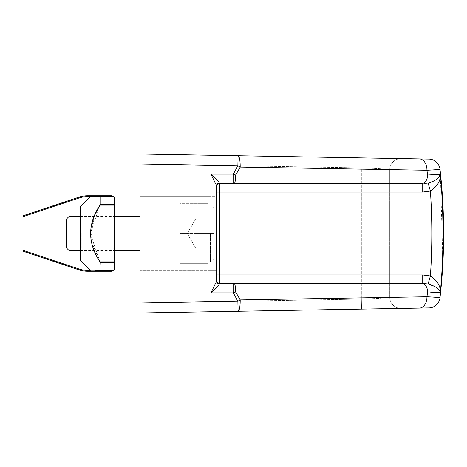 <?xml version="1.0" encoding="UTF-8"?>
<svg xmlns="http://www.w3.org/2000/svg" width="467" height="467" viewBox="0 0 467 467"><rect width="100%" height="100%" fill="white"/><g stroke="black" fill="none" stroke-linecap="round" stroke-linejoin="round"><path stroke-width="0.35" stroke-dasharray="2.33 1.75" d="M179.713 233.5L179.713 261.882L179.713 205.118L179.713 261.882L179.713 205.118L179.713 233.5L208.089 233.5L208.089 203.7L208.089 263.3L208.089 203.7L208.089 233.5L179.713 233.5L179.713 263.3L208.089 263.3L179.713 263.3L179.713 203.7L179.713 233.5L208.089 233.5L179.713 233.5L179.713 203.7L208.089 203.7L179.713 203.7L208.089 203.7L179.713 203.7L179.713 263.3L208.089 263.3L179.713 263.3L179.713 233.5M213.769 233.5L213.769 258.473L213.769 208.527L213.769 258.473L213.769 208.527L213.769 247.691L213.769 233.5L196.741 233.5L196.741 247.691L195.475 247.691L196.741 247.691L196.741 219.309L195.475 219.309L196.741 219.309L196.741 233.5L213.769 233.5L196.741 233.5L196.741 247.691L213.769 247.691L195.475 247.691L196.741 247.691L196.741 219.309L213.769 219.309L195.475 219.309L196.741 219.309L196.741 233.5L213.769 233.5M66.191 233.5L66.191 247.691L66.191 233.5M69.028 233.5L69.028 250.528L69.028 233.5M78.736 269.798L23.35 251.334L23.619 250.528L79.005 268.992A27.36 27.36 0 0 0 87.656 270.393L111.601 270.393L111.601 271.245L87.656 271.245A28.213 28.213 0 0 1 78.736 269.798M94.83 270.393L95.887 270.393M100.247 262.728L113.02 262.728L100.247 262.728L113.02 262.728L113.02 205.153L113.02 261.847L114.438 261.847A1.419 0.887 0 0 1 113.02 262.728L113.02 270.084L113.02 262.728A1.419 0.887 0 0 0 114.438 261.847A1.419 0.887 0 0 1 113.02 262.728L113.02 261.847L114.438 261.847L113.02 261.847L113.02 270.084A1.419 1.109 180 0 0 114.438 268.974A1.419 1.109 180 0 1 113.02 270.084L100.247 270.084L99.944 270.393C87.545 270.393 87.545 270.393 99.944 270.393C87.545 270.393 87.545 270.393 99.944 270.393L100.247 270.084L99.944 261.847L100.247 262.728L99.944 270.393L113.02 270.393A1.419 1.419 0 0 0 114.438 268.974A1.419 1.419 0 0 1 113.02 270.393L99.944 270.393L113.02 270.393L113.02 270.084L100.247 270.084L100.247 262.728L90.855 239.863L94.054 216.472L90.312 233.5L99.944 261.847L90.312 233.5L100.247 204.272L99.944 205.153L100.247 204.272L99.944 196.607L100.247 204.272L100.247 196.916L113.02 196.916L113.02 196.607A1.419 1.419 0 0 1 114.438 198.026L114.438 205.153A1.419 0.887 180 0 0 113.02 204.272L113.02 196.916L100.247 196.916L113.02 196.916A1.419 1.109 -0 0 1 114.438 198.026A1.419 1.419 0 0 0 113.02 196.607L99.944 196.607C87.545 196.607 87.545 196.607 99.944 196.607C87.545 196.607 87.545 196.607 99.944 196.607C87.545 196.607 87.545 196.607 99.944 196.607L113.02 196.607A1.419 1.419 0 0 1 114.438 198.026L114.438 205.153L113.02 205.153L114.438 205.153L113.02 205.153L113.02 204.272A1.419 0.887 180 0 1 114.438 205.153L114.438 268.974A1.419 1.419 0 0 1 113.02 270.393L113.02 270.084L113.02 270.393M114.438 233.5L114.438 249.109L114.438 233.5M90.312 270.393L80.382 260.463L80.382 206.537L80.382 249.109L80.382 206.537L90.312 196.607L94.83 196.607M69.028 216.472L69.028 250.528L66.191 247.691L66.191 219.309L69.028 216.472L139.977 216.472M196.741 219.309L213.769 219.309L196.741 219.309M196.741 247.691L213.769 247.691L196.741 247.691M42.468 210.191L79.005 198.008A27.36 27.36 0 0 1 87.656 196.607L111.601 196.607L111.601 195.755L87.656 195.755A28.213 28.213 0 0 0 78.736 197.202L42.199 209.379L42.468 210.191L23.619 216.472L23.35 215.666L42.199 209.379M111.601 196.607L99.944 196.607L113.02 196.607L113.02 204.272L100.247 204.272L113.02 204.272L113.02 205.153L99.944 205.153L113.02 205.153L113.02 204.272L100.247 204.272M219.443 183.041L219.443 183.549A2.837 2.837 0 0 0 216.606 186.386A2.837 2.837 0 0 1 219.443 183.549A2.837 2.837 0 0 0 216.606 186.386L216.606 185.708A2.837 2.668 0 0 1 219.443 183.041C218.048 180.601 215.211 177.635 210.932 174.144L216.606 185.708L216.606 233.5L216.606 196.607L208.089 196.607L208.089 270.393L208.089 196.607L208.089 270.393L208.089 196.607L216.606 196.607L216.606 280.614A2.837 2.837 0 0 0 219.443 283.451L233.319 283.451L233.319 292.856L237.872 301.256L240.207 299.902L235.683 291.963A8.517 1.652 90 0 0 234.031 283.451L422.723 283.451L234.031 283.451M216.606 281.292A2.837 2.668 -0 0 0 219.443 283.959C218.048 286.399 215.211 289.365 210.932 292.856L216.606 281.292M439.465 290.416L440.387 292.78C440.685 286.148 437.363 280.539 430.416 275.962L422.723 274.935L219.443 274.935L219.443 183.549A2.837 2.837 0 0 0 216.606 186.386A2.837 2.837 0 0 1 219.443 183.549L233.319 183.549L233.319 174.144L235.683 175.037L240.207 167.098C240.178 160.274 239.466 156.486 238.071 155.745L139.977 154.034L238.071 155.745L237.872 165.744L139.977 163.999L139.977 163.181M219.443 183.549L233.319 183.549M422.723 274.935L422.723 283.451L428.087 283.965L430.416 275.962C432.279 247.726 432.279 219.414 430.416 191.038C437.357 186.461 440.685 180.857 440.387 174.22L442.675 254.182M139.977 303.819L139.977 303.001L361.347 299.061L139.977 303.001L139.977 312.966L238.071 311.256C239.466 310.514 240.178 306.726 240.207 299.902L426.961 296.738L427.579 291.963L235.683 291.963L233.319 292.856L210.932 292.856L210.932 174.144L233.319 174.144L237.872 165.744L240.207 167.098L426.961 170.262L427.579 175.037A8.517 5.767 90 0 1 421.812 183.549M438.449 177.828L437.521 178.68M437.363 178.814L435.121 180.332M433.487 181.19L428.087 183.035L424.538 183.502M440.048 174.279L439.511 174.343M438.735 174.419L438.414 174.448M437.76 174.495L435.799 174.623M429.821 174.932L235.683 175.037A8.517 1.652 90 0 1 234.031 183.549M139.977 159.101L139.977 157.572M434.999 286.598L437.31 288.145M437.678 288.454L439.138 289.96M139.977 312.937L419.489 308.086A11.354 7.67 89 0 0 426.961 296.738C435.466 297.164 439.809 297.537 439.99 297.858A11.354 11.354 0 0 1 428.91 307.922L419.489 308.086M139.977 155.237L139.977 303.001L139.977 163.999L361.347 167.939L139.977 163.999L139.977 303.001L237.872 301.256L238.071 311.256M440.982 178.534L439.99 169.142A11.354 11.354 0 0 0 428.91 159.078L238.071 155.745M139.977 157.105L139.977 156.673M436.604 169.667L426.961 170.262A11.354 7.67 91 0 0 419.489 158.914M401.276 308.407A11.354 11.354 0 0 1 389.729 297.053C388.1 297.853 378.644 298.524 361.347 299.061C378.603 298.524 388.065 297.858 389.729 297.053L389.729 169.947L389.729 297.053A11.354 11.354 0 0 0 401.276 308.407M361.347 167.939C378.644 168.476 388.1 169.147 389.729 169.947A11.354 11.354 0 0 1 401.276 158.593A11.354 11.354 0 0 0 389.729 169.947C388.065 169.142 378.603 168.476 361.347 167.939L361.347 299.061L361.347 167.939M216.606 274.935L216.606 192.065L216.606 274.935L219.443 274.935L219.443 283.959M429.862 292.068L431.724 292.155M434.87 292.324L435.6 292.365M437.766 292.505L438.355 292.552M438.787 292.587L439.511 292.657M440.048 292.721L440.387 292.78M427.579 291.963A8.517 5.767 90 0 0 421.812 283.451M422.723 183.549L422.723 192.065L216.606 192.065M428.087 183.035L430.416 191.038L422.723 192.065M139.977 298.775L139.977 270.393L139.977 298.775L139.977 270.393L139.977 298.775L210.932 298.775L210.932 270.393L210.932 298.775L210.932 270.393L210.932 298.775L139.977 298.775M139.977 196.607L139.977 168.225L139.977 196.607L139.977 168.225L139.977 196.607L210.932 196.607L210.932 168.225L210.932 196.607L210.932 168.225L210.932 196.607L139.977 196.607M139.977 295.938L139.977 273.23L139.977 295.938L139.977 273.23L139.977 295.938L205.252 295.938L205.252 273.23L205.252 295.938L205.252 273.23L205.252 295.938L139.977 295.938M139.977 193.77L139.977 171.062L139.977 193.77L139.977 171.062L139.977 193.77L205.252 193.77L205.252 171.062L205.252 193.77L205.252 171.062L205.252 193.77L139.977 193.77M139.977 215.906L139.977 251.094L139.977 215.906L139.977 251.094L139.977 215.906L179.713 215.906L179.713 251.094L179.713 215.906L179.713 251.094L179.713 215.906L139.977 215.906M441.893 272.617L442.395 262.279M436.82 169.649L438.402 169.486M440.982 288.483L441.794 279.4M442.471 270.078L442.99 260.913M443.358 251.742L443.586 241.929M443.65 234.51L443.574 224.125M443.358 215.334L442.99 206.145M442.471 196.969L441.794 187.629M216.606 280.614A2.837 2.837 0 0 0 219.443 283.451A2.837 2.837 0 0 1 216.606 280.614M210.36 233.5L210.36 261.882L210.36 233.5M42.199 257.621L42.468 256.809M113.02 204.272L113.02 196.916A1.419 1.109 0 0 1 114.438 198.026A1.419 1.109 0 0 0 113.02 196.916L113.02 196.607M99.944 261.847L113.02 261.847L99.944 261.847L113.02 261.847L113.02 205.153L99.944 205.153M81.801 233.5L81.801 247.691L81.801 233.5M113.02 233.5L113.02 219.309L113.02 233.5M114.438 268.974A1.419 1.109 180 0 1 113.02 270.084L100.247 270.084M361.347 299.061L361.546 309.096L361.347 299.061M139.977 250.528L69.028 250.528M210.36 261.882C210.926 262.851 212.065 261.713 213.769 258.473C212.065 261.713 210.926 262.851 210.36 261.882L179.713 261.882L210.36 261.882M210.36 205.118C210.926 204.149 212.065 205.287 213.769 208.527C212.065 205.287 210.926 204.149 210.36 205.118L179.713 205.118L210.36 205.118M187.279 233.5L195.475 247.691L187.279 233.5L195.475 219.309L187.279 233.5M81.801 247.691L113.02 247.691L114.438 249.109L113.02 247.691L81.801 247.691L80.382 249.109L81.801 247.691M81.801 219.309L113.02 219.309L114.438 217.891L113.02 219.309L81.801 219.309L80.382 217.891L81.801 219.309M80.382 250.528L114.438 250.528M80.382 216.472L114.438 216.472M210.932 270.393L139.977 270.393L210.932 270.393M210.932 168.225L139.977 168.225L210.932 168.225M205.252 273.23L139.977 273.23L205.252 273.23M205.252 171.062L139.977 171.062L205.252 171.062M139.977 251.094L179.713 251.094L139.977 251.094M208.089 270.393L216.606 270.393L208.089 270.393"/><path stroke-width="0.7" d="M94.83 270.393L111.601 270.393L111.601 271.245L87.656 271.245A28.213 28.213 0 0 1 78.736 269.798L42.199 257.621L42.468 256.809L23.619 250.528L23.35 251.334L42.199 257.621M90.312 196.607L80.382 206.537L80.382 260.463L90.312 270.393L87.656 270.393A27.36 27.36 0 0 1 79.005 268.992L42.468 256.809M113.02 196.607L113.02 196.916A1.419 1.109 0 0 1 114.438 198.026L114.438 261.847L113.02 261.847L113.02 205.153L99.944 205.153L94.054 216.472L100.247 204.272L113.02 204.272A1.419 0.887 180 0 1 114.438 205.153A1.419 0.887 180 0 0 113.02 204.272L113.02 205.153L114.438 205.153L114.438 198.026A1.419 1.419 0 0 0 113.02 196.607L111.601 196.607L111.601 195.755L87.656 195.755A28.213 28.213 0 0 0 78.736 197.202L23.35 215.666L23.619 216.472L79.005 198.008A27.36 27.36 0 0 1 87.656 196.607L111.601 196.607M69.028 250.528L69.028 216.472L66.191 219.309L66.191 247.691L69.028 250.528L80.382 250.528M100.247 204.272L100.247 196.916L94.83 196.607M114.438 268.974A1.419 1.109 180 0 1 113.02 270.084L113.02 270.393A1.419 1.419 0 0 0 114.438 268.974L114.438 261.847A1.419 0.887 -0 0 1 113.02 262.728L100.247 262.728L99.944 261.847C87.551 242.939 87.551 224.043 99.944 205.153M113.02 270.393L99.944 270.393L100.247 262.728M99.944 270.393C87.545 270.393 87.545 270.393 99.944 270.393L95.887 270.393M99.944 196.607L100.247 196.916L113.02 196.916L113.02 204.272M424.538 183.502L428.087 183.035C435.834 180.764 439.932 177.822 440.387 174.22L438.449 177.828M435.121 180.332L433.487 181.19M139.977 157.572L139.977 154.034L238.071 155.745C239.466 156.486 240.178 160.269 240.207 167.098L426.961 170.262L427.579 175.037L440.048 174.279M439.511 174.343L438.735 174.419M438.414 174.448L437.76 174.495M435.799 174.623L429.821 174.932M139.977 163.181L139.977 159.101M422.723 183.549L219.443 183.549L422.723 183.549L422.723 192.065L430.416 191.038C437.363 186.461 440.685 180.852 440.387 174.22C443.86 213.74 443.86 253.26 440.387 292.78C439.932 289.178 435.834 286.242 428.087 283.965L434.999 286.598M437.31 288.145L437.678 288.454M439.138 289.96L439.465 290.416M219.443 283.959C218.048 286.399 215.211 289.365 210.932 292.856L216.606 281.292A2.837 2.668 180 0 0 219.443 283.959L219.443 283.451L421.812 283.451A8.517 5.767 90 0 1 427.579 291.963L426.961 296.738C435.466 297.164 439.809 297.537 439.99 297.858A11.354 11.354 0 0 1 428.91 307.922L139.977 312.966L139.977 303.001L139.977 312.966L238.071 311.256L237.872 301.256L139.977 303.001L139.977 157.105M421.812 283.451L233.319 283.451L233.319 292.856L235.683 291.963L240.207 299.902C240.178 306.726 239.466 310.514 238.071 311.256M216.606 280.614A2.837 2.837 0 0 0 219.443 283.451A2.837 2.837 0 0 1 216.606 280.614A2.837 2.837 0 0 0 219.443 283.451A2.837 2.837 0 0 1 216.606 280.614L216.606 185.708L210.932 174.144C215.211 177.635 218.048 180.601 219.443 183.041A2.837 2.668 180 0 0 216.606 185.708L216.606 186.386A2.837 2.837 0 0 1 219.443 183.549L219.443 183.041M428.087 183.035L430.416 191.038C432.279 219.274 432.279 247.586 430.416 275.962C437.357 280.539 440.685 286.143 440.387 292.78L429.862 292.068M419.489 308.086A11.354 7.67 89 0 0 426.961 296.738L240.207 299.902L237.872 301.256L233.319 292.856L210.932 292.856L210.932 174.144L233.319 174.144L237.872 165.744L240.207 167.098L235.683 175.037L233.319 174.144L233.319 183.549M421.812 183.549A8.517 5.767 90 0 0 427.579 175.037L235.683 175.037A8.517 1.652 90 0 1 234.031 183.549M422.723 274.935L430.416 275.962L428.087 283.965L422.723 283.451L422.723 274.935L219.443 274.935L219.443 192.065L216.606 192.065M238.071 155.745L401.276 158.593L139.977 154.034L139.977 163.999L237.872 165.744L238.071 155.745L428.91 159.078A11.354 11.354 0 0 1 439.99 169.142C439.809 169.463 435.466 169.836 426.961 170.262A11.354 7.67 91 0 0 419.489 158.914M139.977 156.673L139.977 155.237M431.724 292.155L434.87 292.324M435.6 292.365L436.411 292.412M436.627 292.424L437.766 292.505M438.355 292.552L438.787 292.587M439.511 292.657L440.048 292.721M139.977 312.937L139.977 303.819M440.387 292.78L441.893 272.617M442.395 262.279L442.675 254.182M438.402 169.486L439.99 169.142C444.87 212.047 444.87 254.953 439.99 297.858L440.982 288.483M441.794 279.4L442.471 270.078M442.99 260.913L443.358 251.742M443.586 241.929L443.65 234.51M443.574 224.125L443.358 215.334M442.99 206.145L442.471 196.969M441.794 187.629L440.982 178.534M234.031 283.451A8.517 1.652 90 0 1 235.683 291.963L427.579 291.963M42.199 209.379L42.468 210.191M99.944 261.847L113.02 261.847L113.02 270.084L100.247 270.084M422.723 192.065L219.443 192.065L219.443 183.549M219.443 283.451L219.443 274.935L216.606 274.935M114.438 250.528L139.977 250.528M69.028 216.472L80.382 216.472M114.438 216.472L139.977 216.472"/></g></svg>
